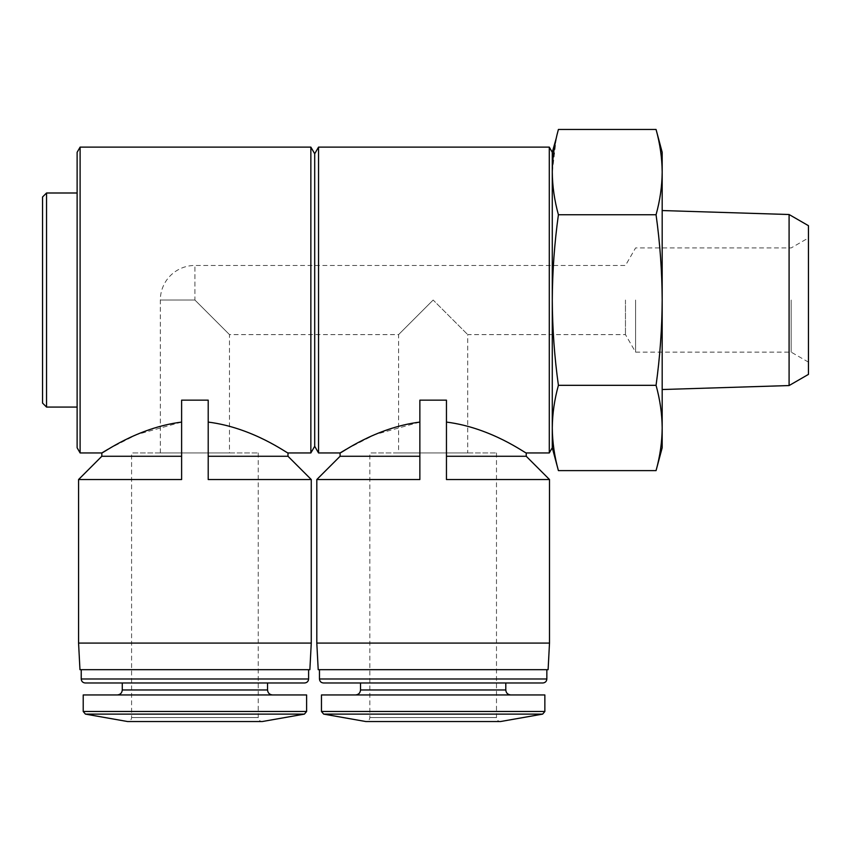 <?xml version="1.0" encoding="UTF-8"?>
<svg xmlns="http://www.w3.org/2000/svg" width="851" height="851" viewBox="0 0 851 851"><rect width="100%" height="100%" fill="white"/><g stroke="black" fill="none" stroke-linecap="round" stroke-linejoin="round"><path stroke-width="0.64" stroke-dasharray="4.25 3.19" d="M194.911 300.031L229.483 334.603L194.911 300.031L194.911 265.459L194.911 300.031L160.339 300.031L194.911 300.031M433.159 300.031L398.587 334.603L433.159 300.031L467.731 334.603L433.159 300.031M625.464 300.031L625.464 334.603L625.464 300.031M80.111 147.117L80.111 452.945M310.86 147.117L310.86 452.945M208.208 422.085C253.396 427.766 287.915 453.955 287.989 452.945C287.925 453.977 253.321 427.734 208.208 422.085L208.208 456.274L208.208 422.085M108.013 449.275L136.649 434.616L181.614 422.085L181.614 400.151L208.208 400.151L208.208 479.538L208.208 456.274L208.208 479.538L311.264 479.538M78.569 479.538L181.614 479.538L181.614 422.085M181.614 456.274L101.833 456.274M287.989 456.274L208.208 456.274M318.54 147.117L318.54 452.945M549.289 147.117L549.289 452.945M446.456 422.085C491.633 427.766 526.163 453.955 526.237 452.945C526.173 453.977 491.57 427.734 446.456 422.085L446.456 456.274L446.456 422.085M346.261 449.275L374.887 434.616L419.862 422.085L419.862 400.151L446.456 400.151L446.456 479.538L446.456 456.274L446.456 479.538L549.501 479.538M316.806 479.538L419.862 479.538L419.862 422.085M419.862 456.274L340.081 456.274M526.237 456.274L446.456 456.274M552.278 152.308L552.278 172.104C552.416 186.316 554.458 200.528 558.405 214.75C554.469 242.939 552.437 271.363 552.278 300.031L552.278 447.764M556.309 137.979L552.278 172.104L552.278 300.031C552.427 328.475 554.469 356.899 558.405 385.322C554.458 399.545 552.416 413.756 552.278 427.968C552.416 442.19 554.458 456.402 558.405 470.614M314.7 153.765L314.7 446.296M77.122 152.308L77.122 447.764M77.122 300.031L77.122 407.076L77.122 300.031M46.539 192.996L46.539 407.076M42.55 196.985L42.55 403.087M656.057 470.614C660.004 456.402 662.046 442.19 662.184 427.968C662.046 413.756 660.004 399.545 656.057 385.322L558.405 385.322M656.057 385.322C659.993 357.133 662.035 328.709 662.184 300.031C662.035 271.597 659.993 243.173 656.057 214.75L558.405 214.75M656.057 214.75C660.004 200.528 662.046 186.316 662.184 172.104L662.184 447.764M808.45 300.031L808.45 362.122L808.45 300.031M808.45 374.387L808.45 225.685M789.09 385.556L789.09 214.516M662.184 152.308L662.184 172.104M496.484 452.945L496.484 717.553L369.834 717.553L496.484 717.553C496.697 719.957 498.026 721.286 500.473 721.542L365.845 721.542C368.27 721.308 369.6 719.978 369.834 717.553L369.834 452.945L496.484 452.945L369.834 452.945M544.853 694.948L321.465 694.948M355.537 694.948L510.781 694.948L355.537 694.948M360.526 682.981L505.792 682.981L360.526 682.981M505.792 682.981L323.454 682.981M319.465 669.684L546.842 669.684L319.465 669.684M548.108 669.684L318.21 669.684M549.501 643.09L316.806 643.09M258.236 452.945L258.236 717.553L131.586 717.553L258.236 717.553C258.459 719.957 259.789 721.286 262.225 721.542L127.597 721.542C130.022 721.308 131.352 719.978 131.586 717.553L131.586 452.945L258.236 452.945L131.586 452.945M306.605 694.948L83.217 694.948M117.289 694.948L272.533 694.948L117.289 694.948M122.278 682.981L267.544 682.981L122.278 682.981M304.615 682.981L85.217 682.981M81.228 669.684L308.605 669.684L81.228 669.684M309.87 669.684L79.962 669.684M311.264 643.09L78.569 643.09M791.175 300.031L791.175 352.144L791.175 300.031M635.591 300.031L635.591 352.144L635.591 300.031M398.587 452.945L467.731 452.945L398.587 452.945L398.587 334.603L229.483 334.603L229.483 452.945L160.339 452.945L229.483 452.945M160.339 452.945L160.339 300.031A34.572 34.572 0 0 1 194.911 265.459L625.464 265.459L635.591 247.928L791.175 247.928L808.45 237.95M542.651 714.106L323.667 714.106M544.853 711.489L321.465 711.489M505.792 689.97L360.526 689.97M546.842 678.992L319.465 678.992M304.413 714.106L85.419 714.106M306.605 711.489L83.217 711.489M267.544 689.97L122.278 689.97M308.605 678.992L81.228 678.992M808.45 362.122L791.175 352.144L635.591 352.144L625.464 334.603L467.731 334.603L467.731 452.945"/><path stroke-width="1.28" d="M181.614 456.274L101.833 456.274L101.833 452.945L80.111 452.945L80.111 147.117L310.86 147.117L310.86 452.945L287.989 452.945L287.989 456.274L311.264 479.538L208.208 479.538L208.208 400.151L181.614 400.151L181.614 479.538L78.569 479.538L78.569 643.09L311.264 643.09L311.264 479.538M208.208 422.085C253.396 427.766 287.915 453.955 287.989 452.945C287.925 453.977 253.321 427.734 208.208 422.085M181.614 422.085C136.298 427.798 101.822 454.04 101.833 452.945C102.035 453.87 136.671 427.691 181.614 422.085M101.833 452.945L108.013 449.275M208.208 456.274L287.989 456.274M419.862 456.274L340.081 456.274L340.081 452.945L318.54 452.945L318.54 147.117L549.289 147.117L549.289 452.945L526.237 452.945L526.237 456.274L549.501 479.538L446.456 479.538L446.456 400.151L419.862 400.151L419.862 479.538L316.806 479.538L316.806 643.09L549.501 643.09L549.501 479.538M446.456 422.085C491.633 427.766 526.163 453.955 526.237 452.945C526.173 453.977 491.57 427.734 446.456 422.085M419.862 422.085C374.536 427.798 340.06 454.04 340.081 452.945C340.272 453.87 374.919 427.691 419.862 422.085M340.081 452.945L346.261 449.275M446.456 456.274L526.237 456.274M656.057 470.614L662.184 447.764L662.184 172.104C662.046 157.882 660.004 143.67 656.057 129.458C660.004 143.67 662.046 157.882 662.184 172.104C662.046 186.316 660.004 200.528 656.057 214.75C659.993 242.939 662.035 271.363 662.184 300.031C662.035 328.475 659.993 356.899 656.057 385.322C660.004 399.545 662.046 413.756 662.184 427.968C662.046 442.19 660.004 456.402 656.057 470.614L558.405 470.614L552.278 447.764L552.278 152.308L556.309 137.979M558.405 470.614C554.458 456.402 552.416 442.19 552.278 427.968C552.416 413.756 554.458 399.545 558.405 385.322C554.469 357.133 552.437 328.709 552.278 300.031C552.427 271.597 554.469 243.173 558.405 214.75C554.458 200.528 552.416 186.316 552.278 172.104C552.416 157.882 554.458 143.67 558.405 129.458L656.057 129.458L662.184 152.308L662.184 172.104M318.54 452.945L314.7 446.296L314.7 153.765L318.54 147.117M80.111 452.945L77.122 447.764L77.122 152.308L80.111 147.117M77.122 407.076L46.539 407.076L46.539 192.996L77.122 192.996M46.539 407.076L42.55 403.087L42.55 196.985L46.539 192.996M656.057 385.322L558.405 385.322M656.057 214.75L558.405 214.75M789.09 385.556L789.09 214.516L808.45 225.685L808.45 374.387L789.09 385.556L662.184 389.524M323.667 714.106L542.651 714.106L500.473 721.542L365.845 721.542L323.667 714.106L321.465 711.489L321.465 694.948L544.853 694.948L544.853 711.489L321.465 711.489M360.526 682.981L360.526 689.97C360.228 692.991 358.569 694.661 355.537 694.948M319.465 669.684L319.465 678.992C319.71 681.417 321.04 682.747 323.454 682.981L542.853 682.981L505.792 682.981L505.792 689.97C506.058 692.969 507.728 694.629 510.781 694.948M316.806 643.09L318.21 669.684L548.108 669.684L549.501 643.09M85.419 714.106L304.413 714.106L262.225 721.542L127.597 721.542L85.419 714.106L83.217 711.489L83.217 694.948L306.605 694.948L306.605 711.489L83.217 711.489M122.278 682.981L122.278 689.97C121.98 692.991 120.321 694.661 117.289 694.948M81.228 669.684L81.228 678.992C81.462 681.417 82.792 682.747 85.217 682.981L304.615 682.981C307.062 682.725 308.392 681.396 308.605 678.992L308.605 669.684M78.569 643.09L79.962 669.684L309.87 669.684L311.264 643.09M360.526 689.97L505.792 689.97M319.465 678.992L546.842 678.992C546.629 681.396 545.3 682.725 542.853 682.981M122.278 689.97L267.544 689.97C267.82 692.969 269.48 694.629 272.533 694.948M81.228 678.992L308.605 678.992M101.833 456.274L78.569 479.538M340.081 456.274L316.806 479.538M552.278 152.308L549.289 147.117M552.278 447.764L549.289 452.945M314.7 153.765L310.86 147.117M314.7 446.296L310.86 452.945M789.09 214.516L662.184 210.548M542.651 714.106L544.853 711.489M546.842 678.992L546.842 669.684M304.413 714.106L306.605 711.489M267.544 689.97L267.544 682.981"/></g></svg>
